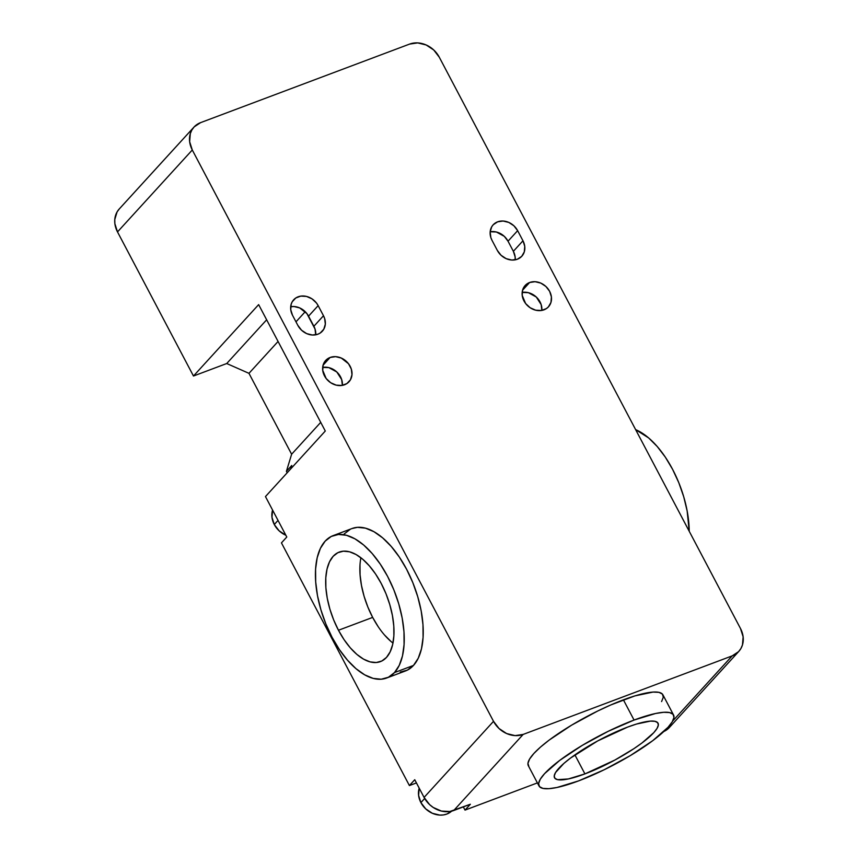 <?xml version="1.0" encoding="UTF-8"?>
<svg xmlns="http://www.w3.org/2000/svg" width="858" height="858" viewBox="0 0 858 858"><rect width="100%" height="100%" fill="white"/><g stroke="black" fill="none" stroke-linecap="round" stroke-linejoin="round"><path stroke-width="1.29" d="M278.035 520.409L274.281 524.517A20.474 17.214 42.4 0 0 285.853 535.253L279.118 530.812L274.281 524.517L278.035 520.409M424.667 798.476L420.903 802.605A20.474 17.214 42.4 0 0 451.662 811.142L446.857 814.06L443.436 814.939L439.779 815.1L432.368 813.287L425.74 808.901L420.903 802.605L424.667 798.476M673.562 715.014A76.062 16.227 -27.8 0 1 646.181 745.398A76.062 16.227 -27.8 0 1 578.506 780.919L604.257 769.723L630.308 755.598L652.702 740.701L668.028 727.284L672.264 721.793L673.959 717.406L673.058 714.296L669.583 712.569L663.684 712.301L655.576 713.491L634.062 720.055A76.062 16.227 -27.8 0 1 673.562 715.014L662.902 694.798A76.062 16.227 152.2 0 0 623.401 699.838A76.062 16.227 152.2 0 0 555.737 735.36A76.062 16.227 152.2 0 0 528.346 765.744L539.006 785.96A76.062 16.227 -27.8 0 1 566.398 755.576A76.062 16.227 -27.8 0 1 634.062 720.055L623.401 699.838L634.062 720.055L608.322 731.252L582.271 745.377L559.866 760.285L544.54 773.691L540.304 779.182L538.61 783.569L539.521 786.689L542.985 788.416L548.884 788.684L556.992 787.483L578.506 780.919A76.062 16.227 -27.8 0 1 539.006 785.96M386.583 678.045L405.587 670.902A76.062 37.87 -110.6 0 0 413.481 665.433L394.487 672.575A76.062 37.87 69.4 0 1 386.583 678.045A76.062 37.87 69.4 0 1 327.971 628.893A76.062 37.87 69.4 0 1 325.182 541.119L331.263 536.443L338.449 534.47L346.45 535.285L354.965 538.845L363.674 545.023L372.233 553.582L380.309 564.178L387.612 576.415L393.833 589.821L398.756 603.882L402.177 618.06L403.979 631.81L404.075 644.594L402.477 655.93L399.238 665.379L394.487 672.575L388.406 677.252L381.22 679.214L373.219 678.41L364.693 674.838L355.995 668.672L347.436 660.113L339.35 649.517L332.057 637.28L325.826 623.873L320.913 609.813L317.481 595.634L315.69 581.885L315.583 569.101L317.181 557.764L320.42 548.316L325.182 541.119A76.062 37.87 69.4 0 1 333.076 535.649A76.062 37.87 69.4 0 1 391.688 584.802A76.062 37.87 69.4 0 1 394.487 672.575L413.481 665.433A76.062 37.87 -110.6 0 0 410.692 577.659A76.062 37.87 -110.6 0 0 352.08 528.507L333.076 535.649M517.342 259.245A15.798 13.278 -137.6 0 1 497.329 250.418L501.061 255.276L506.166 258.655L511.894 260.049L517.342 259.245L521.707 256.36L524.302 251.844L524.753 246.364L522.972 240.776A15.798 13.278 -137.6 0 1 521.814 256.242A15.798 13.278 -137.6 0 1 517.342 259.245M330.126 357.464A15.798 13.278 -137.6 0 1 348.445 363.653A15.798 13.278 -137.6 0 1 348.991 381.767A15.798 13.278 -137.6 0 1 344.519 384.77A15.798 13.278 -137.6 0 1 326.212 378.582A15.798 13.278 -137.6 0 1 325.654 360.467A15.798 13.278 -137.6 0 1 330.126 357.464L323.08 365.197L330.126 357.464L325.772 360.349L323.166 364.875L322.726 370.345L326.147 378.507L330.662 382.711L336.186 385.145L341.881 385.446L346.889 383.569L350.439 379.794L351.984 374.699L351.308 369.058L348.498 363.728L341.302 358.054L335.585 356.66L330.126 357.464M342.363 385.371A15.798 13.278 42.4 0 0 322.672 367.406L328.85 367.621L336.808 371.975L341.688 379.59L342.363 385.371M317.868 334.212A15.798 13.278 -137.6 0 1 297.844 325.375L292.514 315.261A15.798 13.278 -137.6 0 1 293.672 299.796A15.798 13.278 -137.6 0 1 318.157 305.63L323.487 315.744A15.798 13.278 -137.6 0 1 322.34 331.209A15.798 13.278 -137.6 0 1 317.868 334.212L320.227 333.011L323.777 329.236L325.332 324.131L324.646 318.5L323.487 315.744L313.878 326.276L323.487 315.744L318.157 305.63L308.548 316.162L318.157 305.63L316.505 303.056L312.001 298.852L306.478 296.418L300.783 296.117L295.774 297.994L292.224 301.769L291.173 304.204L290.733 309.674L292.514 315.261L297.844 325.375L301.576 330.233L306.692 333.623L312.409 335.017L317.868 334.212M529.611 282.507A15.798 13.278 -137.6 0 1 547.919 288.696A15.798 13.278 -137.6 0 1 548.476 306.81A15.798 13.278 -137.6 0 1 544.004 309.813A15.798 13.278 -137.6 0 1 525.697 303.625A15.798 13.278 -137.6 0 1 525.139 285.51A15.798 13.278 -137.6 0 1 529.611 282.507L522.554 290.229L529.611 282.507L525.246 285.392L522.651 289.907L522.2 295.388L525.632 303.55L530.147 307.743L535.671 310.188L541.366 310.489L546.364 308.601L548.369 306.928L550.965 302.402L551.404 296.932L549.635 291.334L545.903 286.475L540.787 283.097L535.07 281.703L529.611 282.507M541.838 310.403A15.798 13.278 42.4 0 0 522.157 292.439L528.335 292.664L536.282 297.018L541.173 304.633L541.838 310.403M584.92 773.895L574.903 754.89L584.92 773.895A58.505 12.484 -27.8 0 1 554.536 777.777A58.505 12.484 -27.8 0 1 575.6 754.407A58.505 12.484 -27.8 0 1 627.648 727.08A58.505 12.484 -27.8 0 1 658.043 723.208A58.505 12.484 -27.8 0 1 636.968 746.578A58.505 12.484 -27.8 0 1 584.92 773.895L568.371 778.946L557.593 779.665L554.922 778.335L554.225 775.943L555.534 772.565L563.867 763.427L570.581 758.022L597.661 740.947L627.648 727.08L636.507 724.045L650.439 721.106L654.976 721.321L657.646 722.65L658.343 725.042L657.035 728.421L653.785 732.646L641.988 742.964L633.912 748.659L614.907 760.038L584.92 773.895M360.896 557.754A58.505 29.129 -110.6 0 0 372.662 617.406L338.47 630.255A58.505 29.129 69.4 0 1 339.253 552.08A58.505 29.129 69.4 0 1 381.199 583.44A58.505 29.129 69.4 0 1 380.416 661.615A58.505 29.129 69.4 0 1 338.47 630.255L372.662 617.406L378.271 626.823M359.995 564.961L360.07 574.796L361.454 585.37L364.092 596.278L367.878 607.089L372.662 617.406A58.505 29.129 -110.6 0 0 392.964 643.082M384.491 634.974L391.076 641.548M381.199 583.44L375.589 574.023L369.369 565.872L362.784 559.287L356.091 554.536L349.538 551.801L343.382 551.179L337.859 552.691L333.172 556.284L329.515 561.818L327.027 569.09L325.793 577.809L325.879 587.644L327.252 598.219L329.89 609.126L333.676 619.937L338.47 630.255L344.079 639.671L350.289 647.822L356.874 654.397L363.577 659.148L370.13 661.893L376.287 662.515L381.81 661.003L386.486 657.41L390.143 651.865L392.642 644.605L393.865 635.885L393.79 626.05L392.406 615.476L389.768 604.568L385.993 593.747L381.199 583.44M689.221 531.263L687.151 510.971L683.729 496.793L678.807 482.732L672.586 469.326L665.293 457.089L657.207 446.492L648.648 437.934L635.639 429.644A76.062 37.87 -110.6 0 1 689.221 531.263M315.701 334.813A15.798 13.278 42.4 0 0 313.878 326.276L308.548 316.162A15.798 13.278 42.4 0 0 290.69 306.735L293.983 306.521L299.699 307.915L306.896 313.588L315.036 329.032L315.701 334.813M491.999 240.304L497.329 250.418L491.999 240.304A15.798 13.278 -137.6 0 1 493.146 224.839A15.798 13.278 -137.6 0 1 517.642 230.663L508.022 241.195L513.363 251.308L522.972 240.776L517.642 230.663L508.022 241.195A15.798 13.278 42.4 0 0 490.165 231.767L496.342 231.992L504.3 236.336L508.022 241.195L513.363 251.308L522.972 240.776L517.642 230.663L513.91 225.804L508.794 222.426L503.078 221.032L497.619 221.836L493.264 224.71L491.709 226.812L490.154 231.907L490.84 237.548L491.999 240.304M515.186 259.845A15.798 13.278 42.4 0 0 513.363 251.308L515.132 256.907L515.186 259.845M419.197 788.159L418.597 795.355L420.903 802.605A20.474 17.214 42.4 0 1 419.197 788.159M272.587 510.07L271.975 517.267L274.281 524.517A20.474 17.214 42.4 0 1 272.587 510.07M291.752 465.486L290.712 468.908L291.752 465.486L286.411 471.342L291.752 465.486M265.465 496.567L286.786 537.022L281.445 542.878L286.786 537.022L265.465 496.567L325.289 431.027L265.465 496.567M325.289 431.027L258.644 304.622L193.479 376.019L258.644 304.622L325.289 431.027M119.38 208.826L117.085 211.926L114.779 219.476L114.865 223.638L117.503 231.917L192.289 149.989A23.402 19.67 -137.6 0 1 193.994 127.07L119.219 209.009A23.402 19.67 42.4 0 0 117.503 231.917L193.479 376.019L226.727 363.524L248.97 373.337L291.623 454.236L286.411 471.342L287.173 472.79L286.411 471.342L291.623 454.236L320.72 422.361L291.623 454.236L248.97 373.337L226.727 363.524L266.645 319.798L226.727 363.524L193.479 376.019L117.503 231.917L192.289 149.989L493.522 721.331L424.077 797.414L414.746 779.718L409.405 785.563L416.441 782.925L409.405 785.563L414.746 779.718L424.077 797.414A23.402 19.67 42.4 0 0 453.743 810.499L523.176 734.416A23.402 19.67 -137.6 0 1 493.522 721.331L424.077 797.414L429.611 804.611L433.204 807.442L441.387 811.057L449.828 811.507L470.366 804.246L465.025 810.102L463.331 806.895L465.025 810.102L470.366 804.246L453.743 810.499L523.176 734.416L515.1 735.617L506.628 733.547L499.045 728.528L493.522 721.331L192.289 149.989L189.65 141.709L190.304 133.601L191.86 129.998L194.155 126.898L200.622 122.63L409.598 44.09L417.685 42.9L426.158 44.97L433.73 49.979L439.264 57.175L740.497 628.528L743.135 636.808L742.47 644.916L740.915 648.509L738.62 651.619L732.164 655.887L523.176 734.416L732.164 655.887L672.693 721.042L732.164 655.887A23.402 19.67 -137.6 0 0 738.781 651.437L669.347 727.52A23.402 19.67 42.4 0 1 663.824 731.509L669.186 727.691M193.994 127.07A23.402 19.67 -137.6 0 1 200.622 122.63L409.598 44.09A23.402 19.67 -137.6 0 1 439.264 57.175L740.497 628.528A23.402 19.67 -137.6 0 1 738.781 651.437M248.97 373.337L278.067 341.463L248.97 373.337M295.978 321.836L305.234 311.701L295.978 321.836M409.405 785.563L281.445 542.878L409.405 785.563M400.214 672.082L407.4 670.109L413.481 665.433L418.243 658.236L421.482 648.787L423.08 637.451L422.973 624.667L421.181 610.917L417.749 596.75L412.837 582.679L406.606 569.272L399.313 557.035L391.227 546.439L382.668 537.891L373.97 531.713L365.444 528.153L357.443 527.338L351.952 528.56M350.257 529.3L344.176 533.976M537.398 782.904L465.025 810.102L537.398 782.904M661.604 701.576L663.298 697.189L662.397 694.068L658.923 692.342L653.024 692.074L634.909 695.892L610.821 704.944L597.651 711.035L571.6 725.16L549.206 740.057L540.486 747.082L533.88 753.474L529.643 758.965L527.949 763.352L528.85 766.462"/></g></svg>
